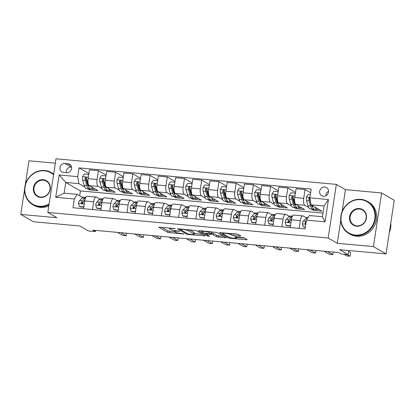 <?xml version="1.0" encoding="UTF-8"?>
<svg xmlns="http://www.w3.org/2000/svg" width="415" height="415" viewBox="0 0 415 415"><rect width="100%" height="100%" fill="white"/><g stroke="black" fill="none" stroke-linecap="round" stroke-linejoin="round"><path stroke-width="0.62" d="M175.229 228.598L158.712 227.161L167.639 232.348L183.855 234.07L181.298 233.495A4.664 0.721 -171.3 0 1 175.384 232.177L174.642 231.746A4.664 0.721 -171.3 0 1 174.362 231.435A4.664 0.721 -171.3 0 1 177.381 231.222L179.84 231.274L176.686 230.818A4.664 0.721 -171.3 0 1 170.773 229.5L170.031 229.07A4.664 0.721 -171.3 0 1 169.751 228.758A4.664 0.721 -171.3 0 1 172.77 228.541L175.229 228.598M324.784 186.999A4.747 4.363 -59.9 0 0 319.898 190.314A4.747 4.363 -59.9 0 0 321.692 195.745A4.747 4.363 -59.9 0 0 323.363 196.274A4.747 4.363 -59.9 0 0 328.249 192.959A4.747 4.363 -59.9 0 0 326.46 187.528A4.747 4.363 -59.9 0 0 324.784 186.999M328.54 191.222A4.747 4.363 -59.9 0 0 325.925 195.719M239.937 236.042L240.793 235.876L238.288 234.423L236.441 234.008L219.54 232.623L228.556 237.904L230.403 238.314L246.36 239.771L247.216 239.605L244.191 237.847L235.513 236.815L234.568 236.882L236.156 237.852A3.896 0.602 -171.3 0 1 236.389 238.111A3.896 0.602 -171.3 0 1 233.168 238.215A3.896 0.602 -171.3 0 1 228.924 237.188L223.047 233.78A3.896 0.602 -171.3 0 1 222.808 233.521A3.896 0.602 -171.3 0 1 226.035 233.412A3.896 0.602 -171.3 0 1 230.278 234.439L233.106 235.419L239.937 236.042L240.031 235.435M24.558 189.531L20.75 214.41L33.382 221.745L79.877 225.988L88.468 230.979L95.357 231.606L92.83 230.138L338.728 252.569L341.255 254.037L348.144 254.665L348.776 250.52M340.767 220.292L337.25 243.283L373.412 246.583L386.043 253.918L339.553 249.68L348.144 254.665M337.25 243.283L328.156 238.003L47.818 212.428L56.02 158.805L336.358 184.379L328.156 238.003M20.75 214.41L56.912 217.709L47.818 212.428M196.233 230.584L177.485 228.784L186.501 234.065L188.348 234.48L205.249 235.865L196.233 230.584M199.454 230.636L217.263 232.504L226.279 237.785L216.656 236.82L213.035 234.714L211.188 234.304L205.716 233.956L209.57 236.244L207.676 236.073L198.598 230.802L199.454 230.636M373.412 246.583L381.618 192.959L394.25 200.295L386.043 253.918M55.351 163.199L28.957 160.787L25.315 184.592M63.573 172.427L66.608 172.702A4.601 4.228 -59.9 0 0 71.339 169.491A4.601 4.228 -59.9 0 0 69.606 164.231A4.601 4.228 -59.9 0 0 67.982 163.718L64.948 163.443A4.601 4.228 -59.9 0 0 60.217 166.654A4.601 4.228 -59.9 0 0 61.954 171.914A4.601 4.228 -59.9 0 0 63.573 172.427M322.995 213.071L80.437 190.942L65.783 182.434L64.138 193.157L77.226 194.355L74.316 198.977L72.978 207.744L305.098 228.919L306.441 220.152L309.351 215.53L322.439 216.723L324.079 205.996L310.991 204.803L321.853 211.111L313.59 210.358L313.771 209.17M74.316 198.977L55.719 197.281L59.138 174.959L77.735 176.655L78.866 183.627L84.857 187.103M88.893 173.589L79.073 167.888L77.735 176.655M79.073 167.888L311.198 189.064L309.855 197.836L328.452 199.532L325.038 221.849L306.441 220.152M381.618 192.959L345.456 189.66L336.358 184.379M95.357 231.606L95.543 230.387M80.437 190.942L79.696 195.787M87.549 188.669L89.733 189.935L97.997 190.693L89.256 185.614A5.934 2.148 95.2 0 1 88.12 178.642L89.464 169.875L98.417 170.695L97.074 179.462A5.934 2.148 95.2 0 0 98.21 186.434L102.074 188.675M78.866 183.627L65.783 182.434L59.138 174.959M310.627 192.783L305.056 189.546L303.713 198.313A5.934 2.148 95.2 0 0 304.849 205.285L308.713 207.526M311.411 209.093L313.59 210.358M305.056 189.546L296.103 188.726L294.759 197.493A5.934 2.148 95.2 0 0 295.895 204.465L304.636 209.544L296.372 208.787L296.554 207.599M295.532 192.441L287.834 187.974L286.495 196.741A5.934 2.148 95.2 0 0 287.626 203.713L291.491 205.954M294.188 207.521L296.372 208.787M287.834 187.974L278.88 187.155L277.542 195.922A5.934 2.148 95.2 0 0 278.673 202.894L287.413 207.972L279.15 207.215L279.331 206.027M278.315 190.869L270.616 186.402L269.273 195.169A5.934 2.148 95.2 0 0 270.409 202.141L274.274 204.382M276.971 205.949L279.15 207.215M270.616 186.402L261.663 185.583L260.319 194.355A5.934 2.148 95.2 0 0 261.455 201.322L270.196 206.4L261.932 205.648L262.114 204.455M261.092 189.302L253.394 184.831L252.055 193.597A5.934 2.148 95.2 0 0 253.186 200.57L257.051 202.816M259.749 204.377L261.932 205.648M253.394 184.831L244.44 184.016L243.102 192.783A5.934 2.148 95.2 0 0 244.233 199.755L252.974 204.828L244.71 204.076L244.892 202.883M243.875 187.73L236.177 183.259L234.833 192.026A5.934 2.148 95.2 0 0 235.969 198.998L239.834 201.244M242.531 202.811L244.71 204.076M236.177 183.259L227.223 182.444L225.879 191.211A5.934 2.148 95.2 0 0 227.015 198.183L235.756 203.257L227.493 202.504L227.674 201.317M226.652 186.159L218.954 181.687L217.616 190.459A5.934 2.148 95.2 0 0 218.747 197.426L222.611 199.672M225.309 201.239L227.493 202.504M218.954 181.687L210 180.873L208.662 189.639A5.934 2.148 95.2 0 0 209.793 196.611L218.539 201.685L210.27 200.933L210.452 199.745M209.435 184.587L201.737 180.12L200.393 188.887A5.934 2.148 95.2 0 0 201.529 195.859L205.394 198.1M208.091 199.667L210.27 200.933M201.737 180.12L192.783 179.301L191.44 188.068A5.934 2.148 95.2 0 0 192.576 195.04L201.317 200.118L193.053 199.361L193.234 198.173M192.212 183.015L184.514 178.549L183.176 187.315A5.934 2.148 95.2 0 0 184.307 194.287L188.171 196.528M190.869 198.095L193.053 199.361M184.514 178.549L175.561 177.729L174.222 186.496A5.934 2.148 95.2 0 0 175.353 193.468L184.099 198.546L175.83 197.789L176.012 196.601M174.995 181.443L167.297 176.977L165.953 185.744A5.934 2.148 95.2 0 0 167.089 192.716L170.954 194.957M173.652 196.523L175.83 197.789M167.297 176.977L158.343 176.157L157 184.929A5.934 2.148 95.2 0 0 158.136 191.896L166.877 196.975L158.613 196.222L158.795 195.029M157.773 179.877L150.08 175.405L148.736 184.172A5.934 2.148 95.2 0 0 149.872 191.144L153.732 193.39M156.429 194.951L158.613 196.222M150.08 175.405L141.121 174.591L139.782 183.357A5.934 2.148 95.2 0 0 140.913 190.329L149.659 195.403L141.391 194.651L141.572 193.457M140.555 178.305L132.857 173.833L131.514 182.6A5.934 2.148 95.2 0 0 132.65 189.572L136.514 191.818M139.212 193.385L141.391 194.651M132.857 173.833L123.903 173.019L122.56 181.786A5.934 2.148 95.2 0 0 123.696 188.758L132.437 193.831L124.173 193.079L124.355 191.891M123.333 176.733L115.64 172.261L114.296 181.033A5.934 2.148 95.2 0 0 115.432 188L119.297 190.246M121.989 191.813L124.173 193.079M115.64 172.261L106.681 171.447L105.343 180.214A5.934 2.148 95.2 0 0 106.473 187.186L115.22 192.259L106.951 191.507L107.132 190.319M104.772 190.241L106.951 191.507M82.694 197.524L77.226 194.355M99.911 199.096L96.571 197.156A5.934 2.148 95.2 0 0 96.223 197.042A5.934 2.148 95.2 0 0 93.66 201.778L92.478 209.523M117.134 200.668L113.788 198.728A5.934 2.148 95.2 0 0 113.44 198.614A5.934 2.148 95.2 0 0 110.883 203.35L109.695 211.095M134.351 202.24L131.01 200.3A5.934 2.148 95.2 0 0 130.663 200.186A5.934 2.148 95.2 0 0 128.1 204.922L126.917 212.667M151.574 203.812L148.228 201.866A5.934 2.148 95.2 0 0 147.88 201.752A5.934 2.148 95.2 0 0 145.323 206.494L144.135 214.233M168.791 205.378L165.45 203.438A5.934 2.148 95.2 0 0 165.103 203.324A5.934 2.148 95.2 0 0 162.54 208.065L161.357 215.805M186.008 206.95L182.667 205.01A5.934 2.148 95.2 0 0 182.32 204.896A5.934 2.148 95.2 0 0 179.757 209.632L178.575 217.377M203.231 208.522L199.89 206.582A5.934 2.148 95.2 0 0 199.542 206.468A5.934 2.148 95.2 0 0 196.98 211.204L195.797 218.949M220.448 210.094L217.107 208.154A5.934 2.148 95.2 0 0 216.76 208.04A5.934 2.148 95.2 0 0 214.197 212.776L213.014 220.521M237.671 211.666L234.33 209.725A5.934 2.148 95.2 0 0 233.982 209.611A5.934 2.148 95.2 0 0 231.42 214.348L230.237 222.092M254.888 213.237L251.547 211.292A5.934 2.148 95.2 0 0 251.2 211.178A5.934 2.148 95.2 0 0 248.637 215.919L247.454 223.659M272.11 214.804L268.77 212.864A5.934 2.148 95.2 0 0 268.422 212.75A5.934 2.148 95.2 0 0 265.859 217.491L264.671 225.231M289.328 216.376L285.987 214.436A5.934 2.148 95.2 0 0 285.639 214.322A5.934 2.148 95.2 0 0 283.077 219.058L281.894 226.803M306.55 217.948L303.209 216.007A5.934 2.148 95.2 0 0 302.857 215.893A5.934 2.148 95.2 0 0 300.299 220.63L299.111 228.375M89.733 189.935L89.915 188.747M106.116 175.161L98.417 170.695M96.223 197.042L87.269 196.222A5.934 2.148 95.2 0 0 84.707 200.964L83.524 208.704M113.44 198.614L104.487 197.794A5.934 2.148 95.2 0 0 101.924 202.536L100.741 210.275M130.663 200.186L121.709 199.366A5.934 2.148 95.2 0 0 119.147 204.102L117.964 211.847M147.88 201.752L138.926 200.938A5.934 2.148 95.2 0 0 136.364 205.674L135.181 213.419M165.103 203.324L156.144 202.51A5.934 2.148 95.2 0 0 153.586 207.246L152.398 214.991M182.32 204.896L173.366 204.081A5.934 2.148 95.2 0 0 170.804 208.818L169.621 216.563M199.542 206.468L190.584 205.648A5.934 2.148 95.2 0 0 188.026 210.389L186.838 218.129M216.76 208.04L207.806 207.22A5.934 2.148 95.2 0 0 205.243 211.961L204.061 219.701M233.982 209.611L225.023 208.792A5.934 2.148 95.2 0 0 222.466 213.528L221.278 221.273M251.2 211.178L242.246 210.364A5.934 2.148 95.2 0 0 239.683 215.1L238.501 222.845M268.422 212.75L259.463 211.935A5.934 2.148 95.2 0 0 256.906 216.672L255.718 224.416M285.639 214.322L276.686 213.507A5.934 2.148 95.2 0 0 274.123 218.243L272.94 225.988M302.857 215.893L293.903 215.074A5.934 2.148 95.2 0 0 291.346 219.815L290.158 227.555M310.991 204.803L309.855 197.836M64.138 193.157L55.719 197.281M328.452 199.532L324.079 205.996M325.038 221.849L322.439 216.723M71.556 167.136L71.266 167.11A4.601 4.228 -59.9 0 0 66.312 172.676M345.456 189.66L342.1 211.583M161.44 227.166L167.862 230.896L174.663 231.762M194.22 233.546L202.655 234.314M180.613 229.256L180.011 229.371L187.85 233.925L191.102 234.392A4.664 0.721 -171.3 0 0 194.127 234.174A4.664 0.721 -171.3 0 0 193.841 233.863L188.488 230.75A4.664 0.721 -171.3 0 0 182.574 229.438L180.613 229.256L180.665 228.924M194.127 234.174L194.345 232.722A4.664 0.721 -171.3 0 0 194.064 232.416L193.841 233.863M189.427 229.723L194.064 232.416M223.68 236.234L218.726 235.782L218.503 237.23M211.583 232.872L213.258 233.266L216.879 235.367L218.726 235.782M201.882 231.129L201.327 230.807M209.279 232.535A3.896 0.602 -171.3 0 0 205.031 231.508A3.896 0.602 -171.3 0 0 201.809 231.617A3.896 0.602 -171.3 0 0 202.043 231.876L204.113 233.074L210.493 233.899L211.437 233.832L209.279 232.535L209.43 231.544M211.437 233.832L211.572 232.286L211.349 233.738M210.457 231.637L211.572 232.286M231.259 235.004L231.482 233.557L238.288 234.423M236.498 237.401L244.71 238.153M222.357 232.727L222.886 233.033M88.686 174.954L88.499 174.352L84.364 173.973L82.544 176.749A3.932 1.421 95.2 0 0 82.668 180.235L84.141 185.318A11.35 4.109 95.2 0 0 86.647 188.586L89.267 188.825A11.35 4.109 95.2 0 0 90.112 188.669M91.316 186.812A11.35 4.109 95.2 0 0 93.536 189.214A11.35 4.109 95.2 0 0 94.786 188.825M93.536 189.214L90.916 188.975A11.35 4.109 -84.8 0 1 88.411 185.713L86.943 180.624A3.932 1.421 -84.8 0 1 86.714 178.258L86.382 177.459L85.874 177.278L85.059 178.108A3.932 1.421 95.2 0 0 85.288 180.473L86.756 185.557A11.35 4.109 95.2 0 0 89.267 188.825M88.711 186.605A9.426 3.413 -84.8 0 1 87.358 184.193L85.889 179.109A2.002 0.726 -84.8 0 1 85.786 178.533L85.059 178.108M88.499 174.352L88.758 174.502M83.789 206.966L79.4 206.437L78.466 203.412A3.932 1.421 -84.8 0 1 79.55 200.627L82.206 197.939A11.35 4.109 -84.8 0 1 83.944 197.135L85.864 197.312M83.529 206.815L83.897 206.26M79.4 206.437L80.053 206.82L83.757 207.158M120.884 232.696L126.181 235.772L122.736 235.455L117.44 232.384M85.744 197.514A11.35 4.109 95.2 0 0 84.826 198.178L82.165 200.865A3.932 1.421 95.2 0 0 81.309 202.603L81.361 203.132L82.035 203.516L82.964 202.753A3.932 1.421 -84.8 0 1 83.82 201.016L84.904 199.921M81.309 202.603L82.04 203.023A2.002 0.726 -84.8 0 1 82.284 202.65L83.524 201.394M126.181 235.772L126.57 233.214M105.908 176.525L105.721 175.924L101.587 175.545L99.766 178.32A3.932 1.421 95.2 0 0 99.891 181.806L101.359 186.89A11.35 4.109 95.2 0 0 103.869 190.158L106.484 190.397A11.35 4.109 95.2 0 0 107.335 190.241M108.538 188.379A11.35 4.109 95.2 0 0 110.753 190.786A11.35 4.109 95.2 0 0 112.003 190.397M110.753 190.786L108.139 190.547A11.35 4.109 -84.8 0 1 105.628 187.279L104.16 182.195A3.932 1.421 -84.8 0 1 103.932 179.83L103.792 179.244L103.091 178.849L102.277 179.679A3.932 1.421 95.2 0 0 102.505 182.045L103.978 187.129A11.35 4.109 95.2 0 0 106.484 190.397M105.929 188.177A9.426 3.413 -84.8 0 1 104.58 185.764L103.107 180.681A2.002 0.726 -84.8 0 1 103.008 180.1L102.277 179.679M123.125 178.097L122.939 177.49L118.804 177.117L116.983 179.887A3.932 1.421 95.2 0 0 117.108 183.378L118.581 188.462A11.35 4.109 95.2 0 0 121.087 191.73L123.706 191.969A11.35 4.109 95.2 0 0 124.552 191.813M125.755 189.951A11.35 4.109 95.2 0 0 127.976 192.358A11.35 4.109 95.2 0 0 129.226 191.969M127.976 192.358L125.356 192.119A11.35 4.109 -84.8 0 1 122.85 188.851L121.377 183.767A3.932 1.421 -84.8 0 1 121.154 181.402L120.822 180.598L120.314 180.421L119.499 181.251A3.932 1.421 95.2 0 0 119.728 183.617L121.196 188.701A11.35 4.109 95.2 0 0 123.706 191.969M123.151 189.748A9.426 3.413 -84.8 0 1 121.797 187.336L120.329 182.252A2.002 0.726 -84.8 0 1 120.226 181.671L119.499 181.251M122.939 177.49L123.198 177.641M140.348 179.669L140.161 179.062L136.027 178.689L134.206 181.459A3.932 1.421 95.2 0 0 134.33 184.95L135.798 190.034A11.35 4.109 95.2 0 0 138.309 193.302L140.924 193.54A11.35 4.109 95.2 0 0 141.774 193.38M142.973 191.523A11.35 4.109 95.2 0 0 145.193 193.929A11.35 4.109 95.2 0 0 146.443 193.54M145.193 193.929L142.578 193.691A11.35 4.109 -84.8 0 1 140.068 190.423L138.6 185.339A3.932 1.421 -84.8 0 1 138.371 182.974L138.231 182.387L137.531 181.988L136.717 182.823A3.932 1.421 95.2 0 0 136.945 185.189L138.418 190.272A11.35 4.109 95.2 0 0 140.924 193.54M140.369 191.32A9.426 3.413 -84.8 0 1 139.02 188.908L137.547 183.824A2.002 0.726 -84.8 0 1 137.443 183.243L136.717 182.823M101.006 208.532L96.617 208.008L95.683 204.984A3.932 1.421 -84.8 0 1 96.768 202.198L99.429 199.511A11.35 4.109 -84.8 0 1 101.161 198.707L103.081 198.884M100.752 208.387L101.115 207.832M96.617 208.008L97.276 208.392L100.98 208.729M138.107 234.268L143.398 237.344L139.954 237.027L134.662 233.956M102.967 199.086A11.35 4.109 95.2 0 0 102.049 199.75L99.387 202.437A3.932 1.421 95.2 0 0 98.531 204.175L98.583 204.704L99.252 205.088L100.186 204.325A3.932 1.421 -84.8 0 1 101.042 202.587L102.121 201.493M98.531 204.175L99.258 204.595A2.002 0.726 -84.8 0 1 99.507 204.222L100.746 202.966M143.398 237.344L143.792 234.786M118.228 210.104L113.84 209.58L112.906 206.556A3.932 1.421 -84.8 0 1 113.99 203.765L116.646 201.083A11.35 4.109 -84.8 0 1 118.384 200.279L120.303 200.45M117.969 209.959L118.337 209.404M113.84 209.58L114.493 209.959L118.197 210.296M155.324 235.839L160.621 238.916L157.176 238.599L151.88 235.523M120.184 200.658A11.35 4.109 95.2 0 0 119.266 201.322L116.605 204.009A3.932 1.421 95.2 0 0 115.749 205.741L115.801 206.276L116.475 206.66L117.404 205.892A3.932 1.421 -84.8 0 1 118.259 204.159L119.344 203.065M115.749 205.741L116.48 206.167A2.002 0.726 -84.8 0 1 116.724 205.793L117.964 204.538M160.621 238.916L161.01 236.358M135.446 211.676L131.057 211.152L130.123 208.128A3.932 1.421 -84.8 0 1 131.207 205.337L133.869 202.655A11.35 4.109 -84.8 0 1 135.601 201.846L137.521 202.022M135.191 211.526L135.555 210.97M131.057 211.152L131.716 211.531L135.42 211.868M172.547 237.411L177.838 240.487L174.393 240.171L169.102 237.095M137.407 202.23A11.35 4.109 95.2 0 0 136.483 202.894L133.827 205.575A3.932 1.421 95.2 0 0 132.971 207.313L133.023 207.848L133.692 208.226L134.626 207.464A3.932 1.421 -84.8 0 1 135.482 205.726L136.561 204.637M132.971 207.313L133.697 207.739A2.002 0.726 -84.8 0 1 133.946 207.36L135.186 206.11M177.838 240.487L178.232 237.93M157.565 181.241L157.378 180.634L153.244 180.255L151.423 183.031A3.932 1.421 95.2 0 0 151.548 186.522L153.021 191.606A11.35 4.109 95.2 0 0 155.526 194.874L158.146 195.112A11.35 4.109 95.2 0 0 158.992 194.951M160.195 193.094A11.35 4.109 95.2 0 0 162.415 195.501A11.35 4.109 95.2 0 0 163.666 195.107M162.415 195.501L159.796 195.263A11.35 4.109 -84.8 0 1 157.29 191.995L155.817 186.911A3.932 1.421 -84.8 0 1 155.589 184.545L155.449 183.959L154.754 183.56L153.939 184.395A3.932 1.421 95.2 0 0 154.167 186.76L155.635 191.844A11.35 4.109 95.2 0 0 158.146 195.112M157.591 192.887A9.426 3.413 -84.8 0 1 156.237 190.475L154.769 185.391A2.002 0.726 -84.8 0 1 154.665 184.815L153.939 184.395M152.668 213.248L148.28 212.724L147.346 209.7A3.932 1.421 -84.8 0 1 148.43 206.909L151.086 204.222A11.35 4.109 -84.8 0 1 152.824 203.417L154.743 203.594M152.409 213.097L152.777 212.542M148.28 212.724L148.933 213.103L152.637 213.44M189.764 238.983L195.06 242.054L191.616 241.743L186.319 238.667M154.624 203.801A11.35 4.109 95.2 0 0 153.706 204.46L151.044 207.147A3.932 1.421 95.2 0 0 150.189 208.885L150.24 209.419L150.915 209.798L151.843 209.036A3.932 1.421 -84.8 0 1 152.699 207.298L153.783 206.203M150.189 208.885L150.915 209.305A2.002 0.726 -84.8 0 1 151.164 208.932L152.404 207.682M195.06 242.054L195.449 239.502M53.571 174.808A18.104 16.642 -59.9 0 0 44.55 170.85A18.104 16.642 -59.9 0 0 25.035 186.999A18.104 16.642 -59.9 0 0 39.135 206.214A18.104 16.642 -59.9 0 0 49.11 203.983M49.001 204.694A18.55 17.051 120.1 0 1 39.223 206.737A18.55 17.051 120.1 0 1 32.681 204.662A18.55 17.051 120.1 0 1 25.678 183.446A18.55 17.051 120.1 0 1 44.768 170.503A18.55 17.051 120.1 0 1 51.31 172.578A18.55 17.051 120.1 0 1 53.66 174.248M43.196 179.69A9.052 8.321 120.1 0 1 50.246 189.297A9.052 8.321 120.1 0 1 40.488 197.374A9.052 8.321 120.1 0 1 33.439 187.767A9.052 8.321 120.1 0 1 43.196 179.69M40.706 197.026A8.606 7.911 -59.9 0 0 49.561 191.019A8.606 7.911 -59.9 0 0 46.314 181.179A8.606 7.911 -59.9 0 0 43.279 180.214A8.606 7.911 -59.9 0 0 34.424 186.221A8.606 7.911 -59.9 0 0 37.672 196.062A8.606 7.911 -59.9 0 0 40.706 197.026M48.804 205.97A18.55 17.051 120.1 0 1 40.333 207.381A18.55 17.051 120.1 0 1 33.791 205.306L32.681 204.662M51.31 172.578L52.42 173.221A18.55 17.051 120.1 0 1 53.691 174.046M360.702 199.693A18.104 16.642 -59.9 0 0 341.192 215.841A18.104 16.642 -59.9 0 0 355.292 235.056A18.104 16.642 -59.9 0 0 374.802 218.907A18.104 16.642 -59.9 0 0 360.702 199.693M355.38 235.58A18.55 17.051 120.1 0 1 348.833 233.505A18.55 17.051 120.1 0 1 341.836 212.288A18.55 17.051 120.1 0 1 360.92 199.345A18.55 17.051 120.1 0 1 367.467 201.42A18.55 17.051 120.1 0 1 374.465 222.632A18.55 17.051 120.1 0 1 355.38 235.58M359.349 208.532A9.052 8.321 120.1 0 1 366.404 218.14A9.052 8.321 120.1 0 1 356.646 226.217A9.052 8.321 120.1 0 1 349.596 216.609A9.052 8.321 120.1 0 1 359.349 208.532M356.864 225.869A8.606 7.911 -59.9 0 0 365.719 219.862A8.606 7.911 -59.9 0 0 362.471 210.021A8.606 7.911 -59.9 0 0 359.437 209.056A8.606 7.911 -59.9 0 0 350.582 215.063A8.606 7.911 -59.9 0 0 353.829 224.904A8.606 7.911 -59.9 0 0 356.864 225.869M367.467 201.42L368.577 202.064A18.55 17.051 120.1 0 1 375.575 223.28A18.55 17.051 120.1 0 1 356.49 236.223A18.55 17.051 120.1 0 1 349.949 234.148L348.833 233.505M390.759 223.12A18.55 17.051 120.1 0 1 389.312 232.561M174.788 182.813L174.596 182.206L170.466 181.827L168.646 184.602A3.932 1.421 95.2 0 0 168.77 188.094L170.238 193.177A11.35 4.109 95.2 0 0 172.749 196.44L175.363 196.679A11.35 4.109 95.2 0 0 176.209 196.523M177.413 194.666A11.35 4.109 95.2 0 0 179.633 197.068A11.35 4.109 95.2 0 0 180.883 196.679M179.633 197.068L177.018 196.829A11.35 4.109 -84.8 0 1 174.507 193.566L173.039 188.483A3.932 1.421 -84.8 0 1 172.811 186.112L172.484 185.313L171.971 185.132L171.156 185.962A3.932 1.421 95.2 0 0 171.385 188.332L172.858 193.416A11.35 4.109 95.2 0 0 175.363 196.679M174.808 194.459A9.426 3.413 -84.8 0 1 173.46 192.046L171.986 186.963A2.002 0.726 -84.8 0 1 171.883 186.387L171.156 185.962M174.596 182.206L174.855 182.356M192.005 184.379L191.818 183.778L187.684 183.399L185.863 186.174A3.932 1.421 95.2 0 0 185.987 189.66L187.461 194.744A11.35 4.109 95.2 0 0 189.966 198.012L192.586 198.251A11.35 4.109 95.2 0 0 193.432 198.095M194.635 196.238A11.35 4.109 95.2 0 0 196.855 198.64A11.35 4.109 95.2 0 0 198.105 198.251M196.855 198.64L194.236 198.401A11.35 4.109 -84.8 0 1 191.73 195.138L190.257 190.049A3.932 1.421 -84.8 0 1 190.029 187.684L189.888 187.103L189.193 186.703L188.379 187.533A3.932 1.421 95.2 0 0 188.607 189.899L190.075 194.983A11.35 4.109 95.2 0 0 192.586 198.251M192.031 196.03A9.426 3.413 -84.8 0 1 190.677 193.618L189.209 188.535A2.002 0.726 -84.8 0 1 189.105 187.959L188.379 187.533M209.222 185.951L209.036 185.349L204.906 184.971L203.085 187.746A3.932 1.421 95.2 0 0 203.21 191.232L204.678 196.316A11.35 4.109 95.2 0 0 207.184 199.584L209.803 199.823A11.35 4.109 95.2 0 0 210.649 199.667M211.852 197.805A11.35 4.109 95.2 0 0 214.073 200.212A11.35 4.109 95.2 0 0 215.323 199.823M214.073 200.212L211.458 199.973A11.35 4.109 -84.8 0 1 208.947 196.705L207.479 191.621A3.932 1.421 -84.8 0 1 207.251 189.256L206.924 188.457L206.411 188.275L205.596 189.105A3.932 1.421 95.2 0 0 205.824 191.471L207.298 196.554A11.35 4.109 95.2 0 0 209.803 199.823M209.248 197.602A9.426 3.413 -84.8 0 1 207.899 195.19L206.426 190.106A2.002 0.726 -84.8 0 1 206.322 189.525L205.596 189.105M209.036 185.349L209.295 185.495M226.445 187.523L226.258 186.916L222.124 186.543L220.303 189.313A3.932 1.421 95.2 0 0 220.427 192.804L221.901 197.888A11.35 4.109 95.2 0 0 224.406 201.156L227.026 201.394A11.35 4.109 95.2 0 0 227.871 201.239M229.075 199.376A11.35 4.109 95.2 0 0 231.295 201.783A11.35 4.109 95.2 0 0 232.545 201.394M231.295 201.783L228.675 201.545A11.35 4.109 -84.8 0 1 226.17 198.277L224.697 193.193A3.932 1.421 -84.8 0 1 224.468 190.827L224.328 190.241L223.633 189.847L222.819 190.677A3.932 1.421 95.2 0 0 223.047 193.042L224.515 198.126A11.35 4.109 95.2 0 0 227.026 201.394M226.471 199.174A9.426 3.413 -84.8 0 1 225.117 196.762L223.649 191.678A2.002 0.726 -84.8 0 1 223.545 191.097L222.819 190.677M243.662 189.095L243.475 188.488L239.346 188.114L237.525 190.884A3.932 1.421 95.2 0 0 237.65 194.376L239.118 199.459A11.35 4.109 95.2 0 0 241.623 202.728L244.243 202.966A11.35 4.109 95.2 0 0 245.089 202.805M246.292 200.948A11.35 4.109 95.2 0 0 248.512 203.355A11.35 4.109 95.2 0 0 249.763 202.966M248.512 203.355L245.898 203.117A11.35 4.109 -84.8 0 1 243.387 199.848L241.919 194.765A3.932 1.421 -84.8 0 1 241.691 192.399L241.364 191.595L240.85 191.414L240.036 192.249A3.932 1.421 95.2 0 0 240.264 194.614L241.738 199.698A11.35 4.109 95.2 0 0 244.243 202.966M243.688 200.746A9.426 3.413 -84.8 0 1 242.339 198.334L240.866 193.25A2.002 0.726 -84.8 0 1 240.762 192.669L240.036 192.249M243.475 188.488L243.735 188.638M169.885 214.82L165.497 214.29L164.563 211.266A3.932 1.421 -84.8 0 1 165.647 208.48L168.308 205.793A11.35 4.109 -84.8 0 1 170.041 204.989L171.96 205.166M169.631 214.669L169.994 214.114M165.497 214.29L166.156 214.674L169.86 215.012M206.986 240.555L212.278 243.626L208.833 243.315L203.542 240.238M171.846 205.373A11.35 4.109 95.2 0 0 170.923 206.032L168.267 208.719A3.932 1.421 95.2 0 0 167.411 210.457L167.463 210.991L168.132 211.37L169.061 210.607A3.932 1.421 -84.8 0 1 169.917 208.87L171.001 207.775M167.411 210.457L168.137 210.877A2.002 0.726 -84.8 0 1 168.386 210.504L169.626 209.253M212.278 243.626L212.672 241.074M187.108 216.391L182.719 215.862L181.786 212.838A3.932 1.421 -84.8 0 1 182.87 210.052L185.526 207.365A11.35 4.109 -84.8 0 1 187.258 206.561L189.183 206.737M186.849 216.241L187.217 215.686M182.719 215.862L183.373 216.246L187.077 216.583M224.204 242.121L229.5 245.198L226.056 244.881L220.759 241.81M189.064 206.94A11.35 4.109 95.2 0 0 188.145 207.604L185.484 210.291A3.932 1.421 95.2 0 0 184.628 212.029L184.68 212.558L185.355 212.942L186.283 212.179A3.932 1.421 -84.8 0 1 187.139 210.441L188.223 209.347M184.628 212.029L185.355 212.449A2.002 0.726 -84.8 0 1 185.604 212.075L186.843 210.82M229.5 245.198L229.889 242.64M204.325 217.958L199.937 217.434L199.003 214.41A3.932 1.421 -84.8 0 1 200.087 211.624L202.748 208.937A11.35 4.109 -84.8 0 1 204.481 208.133L206.4 208.309M204.071 217.813L204.434 217.258M199.937 217.434L200.595 217.818L204.299 218.155M241.426 243.693L246.718 246.769L243.273 246.453L237.982 243.382M206.286 208.512A11.35 4.109 95.2 0 0 205.363 209.176L202.707 211.863A3.932 1.421 95.2 0 0 201.851 213.601L201.903 214.13L202.572 214.514L203.5 213.751A3.932 1.421 -84.8 0 1 204.356 212.013L205.441 210.919M201.851 213.601L202.577 214.021A2.002 0.726 -84.8 0 1 202.826 213.647L204.066 212.392M246.718 246.769L247.112 244.212M221.548 219.53L217.159 219.006L216.225 215.982A3.932 1.421 -84.8 0 1 217.31 213.191L219.966 210.509A11.35 4.109 -84.8 0 1 221.698 209.705L223.623 209.876M221.288 219.385L221.657 218.829M217.159 219.006L217.813 219.385L221.517 219.722M258.644 245.265L263.94 248.341L260.496 248.025L255.199 244.949M223.503 210.083A11.35 4.109 95.2 0 0 222.585 210.747L219.924 213.429A3.932 1.421 95.2 0 0 219.068 215.167L219.12 215.701L219.794 216.085L220.723 215.318A3.932 1.421 -84.8 0 1 221.579 213.585L222.663 212.49M219.068 215.167L219.794 215.593A2.002 0.726 -84.8 0 1 220.043 215.219L221.283 213.964M263.94 248.341L264.329 245.784M238.765 221.102L234.376 220.578L233.443 217.553A3.932 1.421 -84.8 0 1 234.527 214.763L237.188 212.081A11.35 4.109 -84.8 0 1 238.921 211.271L240.84 211.448M238.511 220.951L238.874 220.396M234.376 220.578L235.035 220.956L238.739 221.294M275.866 246.837L281.157 249.913L277.713 249.597L272.422 246.52M240.726 211.655A11.35 4.109 95.2 0 0 239.803 212.319L237.147 215.001A3.932 1.421 95.2 0 0 236.291 216.739L236.343 217.273L237.012 217.652L237.94 216.889A3.932 1.421 -84.8 0 1 238.796 215.152L239.88 214.062M236.291 216.739L237.017 217.164A2.002 0.726 -84.8 0 1 237.266 216.786L238.506 215.535M281.157 249.913L281.552 247.356M260.885 190.667L260.698 190.06L256.563 189.681L254.743 192.456A3.932 1.421 95.2 0 0 254.867 195.947L256.34 201.031A11.35 4.109 95.2 0 0 258.846 204.299L261.46 204.538A11.35 4.109 95.2 0 0 262.311 204.377M263.515 202.52A11.35 4.109 95.2 0 0 265.735 204.927A11.35 4.109 95.2 0 0 266.985 204.533M265.735 204.927L263.115 204.688A11.35 4.109 -84.8 0 1 260.61 201.42L259.136 196.337A3.932 1.421 -84.8 0 1 258.908 193.971L258.768 193.385L258.068 192.985L257.259 193.821A3.932 1.421 95.2 0 0 257.487 196.186L258.955 201.27A11.35 4.109 95.2 0 0 261.46 204.538M260.911 202.313A9.426 3.413 -84.8 0 1 259.557 199.9L258.089 194.817A2.002 0.726 -84.8 0 1 257.985 194.241L257.259 193.821M255.988 222.673L251.599 222.144L250.665 219.125A3.932 1.421 -84.8 0 1 251.749 216.334L254.405 213.647A11.35 4.109 -84.8 0 1 256.138 212.843L258.063 213.02M255.728 222.523L256.097 221.968M251.599 222.144L252.253 222.528L255.956 222.865M293.083 248.409L298.38 251.48L294.935 251.168L289.639 248.092M257.943 213.227A11.35 4.109 95.2 0 0 257.025 213.886L254.364 216.573A3.932 1.421 95.2 0 0 253.508 218.311L253.56 218.845L254.234 219.224L255.163 218.461A3.932 1.421 -84.8 0 1 256.019 216.723L257.103 215.629M253.508 218.311L254.234 218.731A2.002 0.726 -84.8 0 1 254.483 218.357L255.723 217.107M298.38 251.48L298.769 248.927M278.102 192.238L277.915 191.631L273.786 191.253L271.965 194.028A3.932 1.421 95.2 0 0 272.09 197.519L273.558 202.603A11.35 4.109 95.2 0 0 276.063 205.866L278.683 206.105A11.35 4.109 95.2 0 0 279.528 205.949M280.732 204.092A11.35 4.109 95.2 0 0 282.952 206.494A11.35 4.109 95.2 0 0 284.202 206.105M282.952 206.494L280.338 206.255A11.35 4.109 -84.8 0 1 277.827 202.992L276.359 197.908A3.932 1.421 -84.8 0 1 276.131 195.538L275.804 194.739L275.29 194.557L274.476 195.387A3.932 1.421 95.2 0 0 274.704 197.758L276.177 202.842A11.35 4.109 95.2 0 0 278.683 206.105M278.128 203.884A9.426 3.413 -84.8 0 1 276.774 201.472L275.306 196.388A2.002 0.726 -84.8 0 1 275.202 195.813L274.476 195.387M277.915 191.631L278.175 191.782M273.205 224.245L268.816 223.716L267.882 220.692A3.932 1.421 -84.8 0 1 268.967 217.906L271.628 215.219A11.35 4.109 -84.8 0 1 273.361 214.415L275.28 214.591M272.951 224.095L273.314 223.54M268.816 223.716L269.475 224.1L273.179 224.437M310.306 249.98L315.597 253.051L312.153 252.74L306.861 249.664M275.166 214.799A11.35 4.109 95.2 0 0 274.242 215.458L271.586 218.145A3.932 1.421 95.2 0 0 270.73 219.883L270.782 220.417L271.452 220.796L272.38 220.033A3.932 1.421 -84.8 0 1 273.236 218.295L274.32 217.201M270.73 219.883L271.457 220.303A2.002 0.726 -84.8 0 1 271.706 219.929L272.945 218.679M315.597 253.051L315.991 250.499M295.324 193.805L295.138 193.203L291.003 192.825L289.182 195.6A3.932 1.421 95.2 0 0 289.307 199.086L290.775 204.17A11.35 4.109 95.2 0 0 293.286 207.438L295.9 207.676A11.35 4.109 95.2 0 0 296.751 207.521M297.954 205.664A11.35 4.109 95.2 0 0 300.175 208.065A11.35 4.109 95.2 0 0 301.425 207.676M300.175 208.065L297.555 207.827A11.35 4.109 -84.8 0 1 295.049 204.559L293.576 199.475A3.932 1.421 -84.8 0 1 293.348 197.109L293.208 196.528L292.508 196.129L291.698 196.959A3.932 1.421 95.2 0 0 291.927 199.325L293.395 204.408A11.35 4.109 95.2 0 0 295.9 207.676M295.35 205.456A9.426 3.413 -84.8 0 1 293.996 203.044L292.528 197.96A2.002 0.726 -84.8 0 1 292.425 197.384L291.698 196.959M290.427 225.817L286.039 225.288L285.105 222.264A3.932 1.421 -84.8 0 1 286.189 219.478L288.845 216.791A11.35 4.109 -84.8 0 1 290.578 215.987L292.502 216.163M290.168 225.667L290.531 225.112M286.039 225.288L286.692 225.672L290.396 226.009M327.523 251.547L332.82 254.623L329.375 254.307L324.079 251.236M292.383 216.365A11.35 4.109 95.2 0 0 291.465 217.029L288.804 219.717A3.932 1.421 95.2 0 0 287.948 221.454L288 221.984L288.669 222.367L289.603 221.605A3.932 1.421 -84.8 0 1 290.459 219.867L291.543 218.772M287.948 221.454L288.674 221.875A2.002 0.726 -84.8 0 1 288.923 221.501L290.163 220.246M332.82 254.623L333.209 252.066M310.353 194.588L308.226 194.396L306.405 197.172A3.932 1.421 95.2 0 0 306.529 200.658L307.997 205.741A11.35 4.109 95.2 0 0 310.503 209.01L313.123 209.248A11.35 4.109 95.2 0 0 313.968 209.093M315.172 207.23A11.35 4.109 95.2 0 0 317.392 209.637A11.35 4.109 95.2 0 0 318.642 209.248M309.875 197.711L309.211 197.903L308.916 198.531A3.932 1.421 95.2 0 0 309.144 200.896L310.617 205.98A11.35 4.109 95.2 0 0 313.123 209.248M312.568 207.028A9.426 3.413 -84.8 0 1 311.338 205.005M317.392 209.637L314.777 209.399A11.35 4.109 -84.8 0 1 312.267 206.131L312.064 205.425M310.633 202.593L309.746 199.532A2.002 0.726 -84.8 0 1 309.642 198.951L308.916 198.531M305.383 227.052L303.256 226.86L302.322 223.835A3.932 1.421 -84.8 0 1 303.407 221.05L306.068 218.363A11.35 4.109 -84.8 0 1 307.8 217.559L308.06 217.579M303.256 226.86L305.336 227.373M347.272 254.587L350.037 256.195L346.592 255.879L343.827 254.271M306.312 220.998L306.026 221.288A3.932 1.421 95.2 0 0 305.17 223.021L305.222 223.555L305.86 223.939M305.17 223.021L305.897 223.446A2.002 0.726 -84.8 0 1 305.954 223.332M348.636 251.433L350.592 252.569L350.037 256.195M304.849 205.285L295.895 204.465M287.626 203.713L278.673 202.894M270.409 202.141L261.455 201.322M253.186 200.57L244.233 199.755M235.969 198.998L227.015 198.183M218.747 197.426L209.793 196.611M201.529 195.859L192.576 195.04M184.307 194.287L175.353 193.468M167.089 192.716L158.136 191.896M149.872 191.144L140.913 190.329M132.65 189.572L123.696 188.758M115.432 188L106.473 187.186M98.21 186.434L89.256 185.614M93.66 201.778L84.707 200.964M97.074 179.462L88.12 178.642M114.296 181.033L105.343 180.214M110.883 203.35L101.924 202.536M131.514 182.6L122.56 181.786M128.1 204.922L119.147 204.102M148.736 184.172L139.782 183.357M145.323 206.494L136.364 205.674M165.953 185.744L157 184.929M162.54 208.065L153.586 207.246M183.176 187.315L174.222 186.496M179.757 209.632L170.804 208.818M200.393 188.887L191.44 188.068M196.98 211.204L188.026 210.389M217.616 190.459L208.662 189.639M214.197 212.776L205.243 211.961M234.833 192.026L225.879 191.211M231.42 214.348L222.466 213.528M252.055 193.597L243.102 192.783M248.637 215.919L239.683 215.1M269.273 195.169L260.319 194.355M265.859 217.491L256.906 216.672M286.495 196.741L277.542 195.922M283.077 219.058L274.123 218.243M303.713 198.313L294.759 197.493M300.299 220.63L291.346 219.815M71.266 167.11L64.948 163.443M70.856 165.388L67.982 163.718M172.822 228.209L172.77 228.541M179.285 231.098L179.244 231.388M177.433 230.885L177.381 231.222M183.897 233.78L183.855 234.07M169.709 231.311L169.486 232.758M167.862 230.896L167.639 232.348M174.674 228.421L174.627 228.712M204.398 235.326L204.305 235.933M188.41 234.096L188.348 234.48M186.631 233.214L186.501 234.065M188.654 229.651L188.488 230.75M182.626 229.101L182.574 229.438M225.428 237.245L225.335 237.852M216.879 235.367L216.656 236.82M213.258 233.266L213.035 234.714M211.245 233.915L211.188 234.304M206.706 233.557L206.654 233.889M207.806 235.222L207.676 236.073M233.329 233.967L233.106 235.419M230.429 233.463L230.278 234.439M236.306 236.887L236.156 237.852M246.453 239.165L246.36 239.771M230.491 237.733L230.403 238.314M228.686 237.053L228.556 237.904M88.343 177.2L82.59 176.676M86.756 185.557L84.141 185.318M89.609 185.821L88.411 185.713M85.288 180.473L82.668 180.235M87.939 180.717L86.943 180.624M78.487 203.49L84.24 204.014M82.206 197.939L84.826 198.178M83.82 201.016L84.686 201.093M79.55 200.627L82.165 200.865M105.56 178.772L99.813 178.248M103.978 187.129L101.359 186.89M106.831 187.388L105.628 187.279M102.505 182.045L99.891 181.806M105.161 182.289L104.16 182.195M122.783 180.343L117.03 179.82M121.196 188.701L118.581 188.462M124.049 188.96L122.85 188.851M119.728 183.617L117.108 183.378M122.378 183.861L121.377 183.767M140 181.915L134.253 181.391M138.418 190.272L135.798 190.034M141.266 190.532L140.068 190.423M136.945 185.189L134.33 184.95M139.601 185.432L138.6 185.339M95.709 205.062L101.457 205.586M99.429 199.511L102.049 199.75M101.042 202.587L101.908 202.665M96.768 202.198L99.387 202.437M112.927 206.629L118.68 207.158M116.646 201.083L119.266 201.322M118.259 204.159L119.126 204.237M113.99 203.765L116.605 204.009M130.149 208.2L135.897 208.724M133.869 202.655L136.483 202.894M135.482 205.726L136.348 205.809M131.207 205.337L133.827 205.575M157.223 183.487L151.47 182.963M155.635 191.844L153.021 191.606M158.489 192.104L157.29 191.995M154.167 186.76L151.548 186.522M156.818 186.999L155.817 186.911M147.367 209.772L153.119 210.296M151.086 204.222L153.706 204.46M152.699 207.298L153.566 207.376M148.43 206.909L151.044 207.147M174.44 185.059L168.692 184.53M172.858 193.416L170.238 193.177M175.706 193.675L174.507 193.566M171.385 188.332L168.77 188.094M174.041 188.571L173.039 188.483M191.663 186.626L185.91 186.102M190.075 194.983L187.461 194.744M192.928 195.247L191.73 195.138M188.607 189.899L185.987 189.66M191.258 190.143L190.257 190.049M208.88 188.197L203.127 187.673M207.298 196.554L204.678 196.316M210.146 196.814L208.947 196.705M205.824 191.471L203.21 191.232M208.48 191.714L207.479 191.621M226.102 189.769L220.349 189.245M224.515 198.126L221.901 197.888M227.368 198.386L226.17 198.277M223.047 193.042L220.427 192.804M225.698 193.286L224.697 193.193M243.32 191.341L237.567 190.817M241.738 199.698L239.118 199.459M244.585 199.957L243.387 199.848M240.264 194.614L237.65 194.376M242.92 194.858L241.919 194.765M164.589 211.344L170.337 211.868M168.308 205.793L170.923 206.032M169.917 208.87L170.783 208.947M165.647 208.48L168.267 208.719M181.806 212.916L187.559 213.44M185.526 207.365L188.145 207.604M187.139 210.441L188.005 210.519M182.87 210.052L185.484 210.291M199.029 214.488L204.777 215.012M202.748 208.937L205.363 209.176M204.356 212.013L205.223 212.091M200.087 211.624L202.707 211.863M216.246 216.054L221.999 216.583M219.966 210.509L222.585 210.747M221.579 213.585L222.445 213.663M217.31 213.191L219.924 213.429M233.469 217.626L239.216 218.15M237.188 212.081L239.803 212.319M238.796 215.152L239.663 215.235M234.527 214.763L237.147 215.001M260.542 192.913L254.789 192.389M258.955 201.27L256.34 201.031M261.808 201.529L260.61 201.42M257.487 196.186L254.867 195.947M260.138 196.425L259.136 196.337M250.686 219.198L256.439 219.722M254.405 213.647L257.025 213.886M256.019 216.723L256.885 216.801M251.749 216.334L254.364 216.573M277.76 194.485L272.007 193.955M276.177 202.842L273.558 202.603M279.025 203.101L277.827 202.992M274.704 197.758L272.09 197.519M277.36 197.997L276.359 197.908M267.908 220.77L273.656 221.294M271.628 215.219L274.242 215.458M273.236 218.295L274.102 218.373M268.967 217.906L271.586 218.145M294.982 196.051L289.229 195.527M293.395 204.408L290.775 204.17M296.248 204.673L295.049 204.559M291.927 199.325L289.307 199.086M294.577 199.568L293.576 199.475M285.126 222.341L290.879 222.865M288.845 216.791L291.465 217.029M290.459 219.867L291.325 219.945M286.189 219.478L288.804 219.717M309.922 197.416L306.446 197.099M310.617 205.98L307.997 205.741M313.465 206.239L312.267 206.131M309.144 200.896L306.529 200.658M302.343 223.913L305.819 224.23M306.068 218.363L307.484 218.492M303.407 221.05L306.026 221.288M169.875 227.939L169.751 228.758M174.502 230.527L174.362 231.435M180.017 228.862L179.949 229.303M205.788 233.469L205.716 233.956M201.923 230.859L201.809 231.617M222.922 232.779L222.808 233.521M236.576 236.913L236.389 238.111"/></g></svg>
